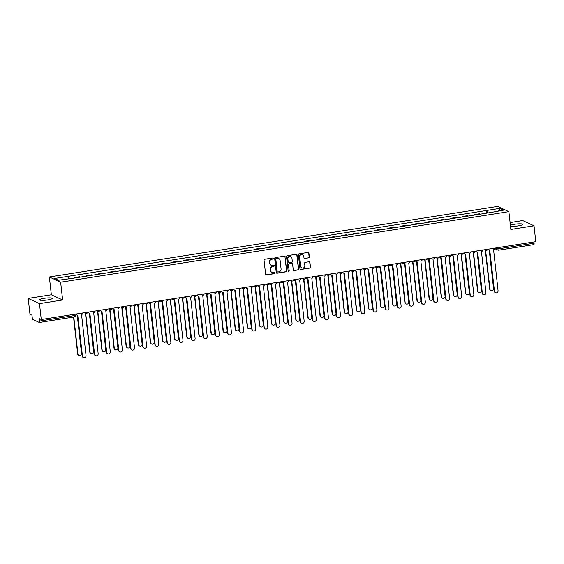 <?xml version="1.0" encoding="UTF-8"?>
<svg xmlns="http://www.w3.org/2000/svg" width="564" height="564" viewBox="0 0 564 564"><rect width="100%" height="100%" fill="white"/><g stroke="black" fill="none" stroke-linecap="round" stroke-linejoin="round"><path stroke-width="0.85" d="M273.399 258.432A0.557 0.536 114.8 0 0 272.807 257.967L264.706 259.243A0.797 0.761 114.8 0 0 264.03 260.145L265.609 274.245A0.797 0.761 114.8 0 0 266.462 274.908L274.562 273.632A0.557 0.536 114.8 0 0 274.738 272.574A0.557 0.536 114.8 0 0 274.442 272.532L273.392 272.701A2.559 2.432 114.8 0 1 270.671 270.579L270.537 269.402A2.559 2.432 114.8 0 1 272.694 266.511L273.744 266.349A0.557 0.536 114.8 0 0 273.921 265.291A0.557 0.536 114.8 0 0 273.625 265.249L272.574 265.418A2.559 2.432 114.8 0 1 269.853 263.296L269.719 262.119A2.559 2.432 114.8 0 1 271.883 259.228L272.927 259.066A0.557 0.536 114.8 0 0 273.399 258.432M271.108 265.172A2.559 2.432 114.8 0 1 269.627 263.191L269.493 262.013A2.559 2.432 114.8 0 1 271.658 259.123L272.701 258.961A0.557 0.536 114.8 0 0 272.983 257.967M265.926 274.788A0.797 0.761 114.8 0 0 266.236 274.802L274.337 273.526A0.557 0.536 114.8 0 0 274.619 272.539M271.926 272.454A2.559 2.432 114.8 0 1 270.445 270.473L270.311 269.296A2.559 2.432 114.8 0 1 272.468 266.405L273.519 266.243A0.557 0.536 114.8 0 0 273.801 265.256M510.498 226.108A6.345 1.043 -6.4 0 0 518.097 225.889A6.345 1.043 -6.4 0 0 522.645 224.366A6.345 1.043 -6.4 0 0 514.572 224.253A6.345 1.043 -6.4 0 0 510.413 225.353M44.126 298.321A6.345 1.043 -6.4 0 0 39.579 299.844A6.345 1.043 -6.4 0 0 47.644 299.949A6.345 1.043 -6.4 0 0 52.191 298.426A6.345 1.043 -6.4 0 0 44.126 298.321M308.67 257.938A0.797 0.761 114.8 0 0 309.347 257.036L308.903 253.081A0.797 0.761 114.8 0 0 308.05 252.418L299.054 253.835A0.797 0.761 114.8 0 0 298.377 254.738L299.963 268.838A0.797 0.761 114.8 0 0 300.809 269.5L309.812 268.083A0.797 0.761 114.8 0 0 310.482 267.181L309.946 262.401A0.797 0.761 114.8 0 0 309.1 261.738L305.251 262.345A0.797 0.761 114.8 0 0 304.574 263.247L304.842 265.616A2.136 2.037 114.8 0 1 301.902 267.879A2.136 2.037 114.8 0 1 300.76 266.257L299.717 256.98A2.136 2.037 114.8 0 1 302.656 254.716A2.136 2.037 114.8 0 1 303.799 256.338L303.968 257.882A0.797 0.761 114.8 0 0 304.821 258.545L308.445 257.833A0.797 0.761 114.8 0 0 309.121 256.93L308.677 252.975A0.797 0.761 114.8 0 0 308.36 252.432M62.639 299.999L51.352 294.775L28.2 298.419L39.487 303.643L62.639 299.999L60.644 282.204L508.876 211.641L510.871 229.435L534.016 225.79L535.8 241.667L41.271 319.52L39.276 318.597L39.55 321.071L74.737 315.53L75.907 315.135L75.787 314.085M39.487 303.643L41.271 319.52M285.187 256.817A0.797 0.761 114.8 0 0 284.341 256.155L275.338 257.565A0.797 0.761 114.8 0 0 274.668 258.474L276.247 272.567A0.797 0.761 114.8 0 0 277.1 273.23L286.096 271.813A0.797 0.761 114.8 0 0 286.773 270.91L284.961 256.712A0.797 0.761 114.8 0 0 284.644 256.169M287.196 255.703L296.199 254.286A0.797 0.761 114.8 0 1 297.045 254.949L298.624 269.042A0.797 0.761 114.8 0 1 297.954 269.944L294.105 270.551A0.797 0.761 114.8 0 1 293.252 269.888L292.61 264.171A0.797 0.761 114.8 0 0 291.757 263.508L289.205 263.91A0.797 0.761 114.8 0 0 288.528 264.819L289.198 270.769A0.557 0.536 114.8 0 1 288.43 271.362A0.557 0.536 114.8 0 1 288.133 270.939L286.526 256.606A0.797 0.761 114.8 0 1 287.196 255.703M28.2 298.419L29.984 314.296L31.979 315.22L32.254 317.694A1.629 0.423 -98.9 0 0 32.888 319.499L39.276 322.453A1.629 0.423 -98.9 0 0 39.353 322.467A1.629 0.423 -98.9 0 0 39.55 321.071M51.352 294.775L49.357 276.98L497.582 206.417L508.876 211.641M534.016 225.79L522.729 220.559L510.096 222.554M533.939 241.956L534.08 243.211A1.629 0.423 81.1 0 1 533.882 244.614A1.629 0.423 81.1 0 1 533.805 244.6M80.349 277.107A3.744 0.966 -98.9 0 0 80.257 277.051L75.132 277.862A3.744 0.966 81.1 0 1 75.224 277.911M75.132 277.862L74.448 277.544L74.497 278.031M80.257 277.051L79.573 276.734L74.448 277.544M86.616 276.12L86.56 275.634L87.251 275.951A3.744 0.966 81.1 0 1 87.342 276.007M92.468 275.197A3.744 0.966 -98.9 0 0 92.376 275.147L91.692 274.83L86.56 275.634M98.735 274.21L98.679 273.723L99.37 274.048A3.744 0.966 81.1 0 1 99.461 274.097M104.587 273.293A3.744 0.966 -98.9 0 0 104.495 273.237L103.811 272.92L98.679 273.723M110.854 272.306L110.798 271.82L111.489 272.137A3.744 0.966 81.1 0 1 111.58 272.193M116.706 271.383A3.744 0.966 -98.9 0 0 116.614 271.333L115.93 271.009L110.798 271.82M122.973 270.396L122.917 269.909L123.608 270.226A3.744 0.966 81.1 0 1 123.699 270.283M128.825 269.479A3.744 0.966 -98.9 0 0 128.733 269.423L128.049 269.106L122.917 269.909M135.092 268.492L135.036 268.006L135.727 268.323A3.744 0.966 81.1 0 1 135.811 268.372M140.944 267.569A3.744 0.966 -98.9 0 0 140.852 267.512L140.161 267.195L135.036 268.006M147.211 266.582L147.155 266.095L147.846 266.412A3.744 0.966 81.1 0 1 147.93 266.469M153.063 265.658A3.744 0.966 -98.9 0 0 152.971 265.609L152.28 265.291L147.155 266.095M159.33 264.671L159.274 264.185L159.964 264.509A3.744 0.966 81.1 0 1 160.049 264.558M165.181 263.755A3.744 0.966 -98.9 0 0 165.09 263.698L164.399 263.381L159.274 264.185M171.449 262.768L171.393 262.281L172.083 262.598A3.744 0.966 81.1 0 1 172.168 262.655M177.3 261.844A3.744 0.966 -98.9 0 0 177.209 261.795L176.518 261.47L171.393 262.281M183.568 260.857L183.511 260.371L184.202 260.688A3.744 0.966 81.1 0 1 184.287 260.744M189.412 259.933A3.744 0.966 -98.9 0 0 189.328 259.884L188.637 259.567L183.511 260.371M195.687 258.954L195.63 258.467L196.321 258.784A3.744 0.966 81.1 0 1 196.406 258.834M201.531 258.03A3.744 0.966 -98.9 0 0 201.447 257.974L200.756 257.656L195.63 258.467M207.806 257.043L207.749 256.557L208.44 256.874A3.744 0.966 81.1 0 1 208.525 256.93M213.65 256.119A3.744 0.966 -98.9 0 0 213.566 256.07L212.875 255.746L207.749 256.557M219.925 255.132L219.868 254.646L220.552 254.97A3.744 0.966 81.1 0 1 220.644 255.02M225.769 254.216A3.744 0.966 -98.9 0 0 225.685 254.16L224.994 253.842L219.868 254.646M232.037 253.229L231.987 252.742L232.671 253.06A3.744 0.966 81.1 0 1 232.763 253.116M237.888 252.305A3.744 0.966 -98.9 0 0 237.804 252.249L237.113 251.932L231.987 252.742M244.156 251.318L244.106 250.832L244.79 251.149A3.744 0.966 81.1 0 1 244.882 251.206M250.007 250.395A3.744 0.966 -98.9 0 0 249.922 250.346L249.232 250.028L244.106 250.832M256.275 249.408L256.225 248.928L256.909 249.246A3.744 0.966 81.1 0 1 257.001 249.295M262.126 248.491A3.744 0.966 -98.9 0 0 262.041 248.435L261.351 248.118L256.225 248.928M268.393 247.504L268.344 247.018L269.028 247.335A3.744 0.966 81.1 0 1 269.12 247.392M274.245 246.581A3.744 0.966 -98.9 0 0 274.16 246.531L273.469 246.207L268.344 247.018M280.512 245.594L280.463 245.107L281.147 245.432A3.744 0.966 81.1 0 1 281.239 245.481M286.364 244.677A3.744 0.966 -98.9 0 0 286.272 244.621L285.588 244.304L280.463 245.107M292.631 243.69L292.575 243.204L293.266 243.521A3.744 0.966 81.1 0 1 293.358 243.57M298.483 242.767A3.744 0.966 -98.9 0 0 298.391 242.71L297.707 242.393L292.575 243.204M304.75 241.78L304.694 241.293L305.385 241.611A3.744 0.966 81.1 0 1 305.476 241.667M310.602 240.856A3.744 0.966 -98.9 0 0 310.51 240.807L309.826 240.49L304.694 241.293M316.869 239.869L316.813 239.383L317.504 239.707A3.744 0.966 81.1 0 1 317.595 239.756M322.721 238.953A3.744 0.966 -98.9 0 0 322.629 238.896L321.945 238.579L316.813 239.383M328.988 237.966L328.932 237.479L329.623 237.796A3.744 0.966 81.1 0 1 329.714 237.853M334.84 237.042A3.744 0.966 -98.9 0 0 334.748 236.993L334.064 236.668L328.932 237.479M341.107 236.055L341.051 235.569L341.742 235.886A3.744 0.966 81.1 0 1 341.826 235.942M346.959 235.139A3.744 0.966 -98.9 0 0 346.867 235.082L346.176 234.765L341.051 235.569M353.226 234.152L353.17 233.665L353.861 233.982A3.744 0.966 81.1 0 1 353.945 234.032M359.078 233.228A3.744 0.966 -98.9 0 0 358.986 233.172L358.295 232.854L353.17 233.665M365.345 232.241L365.289 231.755L365.98 232.072A3.744 0.966 81.1 0 1 366.064 232.128M371.197 231.318A3.744 0.966 -98.9 0 0 371.105 231.268L370.414 230.951L365.289 231.755M377.464 230.331L377.408 229.844L378.099 230.168A3.744 0.966 81.1 0 1 378.183 230.218M383.316 229.414A3.744 0.966 -98.9 0 0 383.224 229.358L382.533 229.04L377.408 229.844M389.583 228.427L389.527 227.941L390.217 228.258A3.744 0.966 81.1 0 1 390.302 228.314M395.427 227.503A3.744 0.966 -98.9 0 0 395.343 227.454L394.652 227.13L389.527 227.941M401.702 226.517L401.646 226.03L402.336 226.347A3.744 0.966 81.1 0 1 402.421 226.404M407.546 225.593A3.744 0.966 -98.9 0 0 407.462 225.544L406.771 225.226L401.646 226.03M413.821 224.606L413.764 224.127L414.455 224.444A3.744 0.966 81.1 0 1 414.54 224.493M419.665 223.689A3.744 0.966 -98.9 0 0 419.581 223.633L418.89 223.316L413.764 224.127M425.94 222.702L425.883 222.216L426.574 222.533A3.744 0.966 81.1 0 1 426.659 222.59M431.784 221.779A3.744 0.966 -98.9 0 0 431.7 221.73L431.009 221.405L425.883 222.216M438.052 220.792L438.002 220.305L438.686 220.63A3.744 0.966 81.1 0 1 438.778 220.679M443.903 219.875A3.744 0.966 -98.9 0 0 443.819 219.819L443.128 219.502L438.002 220.305M450.171 218.888L450.121 218.402L450.805 218.719A3.744 0.966 81.1 0 1 450.897 218.776M456.022 217.965A3.744 0.966 -98.9 0 0 455.938 217.908L455.247 217.591L450.121 218.402M462.29 216.978L462.24 216.491L462.924 216.809A3.744 0.966 81.1 0 1 463.016 216.865M468.141 216.054A3.744 0.966 -98.9 0 0 468.057 216.005L467.366 215.688L462.24 216.491M474.409 215.067L474.359 214.588L475.043 214.905A3.744 0.966 81.1 0 1 475.135 214.954M480.26 214.151A3.744 0.966 -98.9 0 0 480.175 214.094L479.485 213.777L474.359 214.588M487.613 212.995L486.725 210.45L499.782 208.391L503.574 210.153L491.054 212.452L72.03 278.419L58.452 280.223L54.659 278.468L67.708 276.416L68.484 278.644M486.725 210.45L67.708 276.416M60.644 282.204L49.357 276.98M486.528 213.164L486.196 210.203M498.639 210.929L499.782 208.391M276.564 273.11A0.797 0.761 114.8 0 0 276.875 273.124L285.87 271.707A0.797 0.761 114.8 0 0 286.547 270.805L284.961 256.712M276.304 258.531A0.557 0.536 114.8 0 0 275.831 259.165L277.22 271.538A0.557 0.536 114.8 0 0 277.812 272.003L278.919 271.827A2.559 2.432 114.8 0 0 281.076 268.936L280.132 260.483A2.559 2.432 114.8 0 0 277.41 258.361L276.078 258.425A0.557 0.536 114.8 0 0 275.606 259.059L275.831 259.165M277.41 271.897A0.557 0.536 114.8 0 1 276.994 271.432L275.606 259.059M278.651 258.495A2.559 2.432 114.8 0 0 277.185 258.256L277.41 258.361M276.078 258.425L277.185 258.256M293.569 270.431A0.797 0.761 114.8 0 0 293.879 270.452L297.729 269.846A0.797 0.761 114.8 0 0 298.398 268.943L296.819 254.843A0.797 0.761 114.8 0 0 296.502 254.301M292.067 263.529A0.797 0.761 114.8 0 0 291.532 263.409L288.979 263.811A0.797 0.761 114.8 0 0 288.303 264.713L289.198 270.769M288.324 271.291A0.557 0.536 114.8 0 0 288.972 270.664M291.948 258.241A2.136 2.037 114.8 0 0 288.719 256.881A2.136 2.037 114.8 0 0 287.866 258.883L288.232 262.154A0.797 0.761 114.8 0 0 289.085 262.817L291.637 262.415A0.797 0.761 114.8 0 0 292.314 261.513L291.948 258.241M290.686 256.578A2.136 2.037 114.8 0 0 287.64 258.777L287.866 258.883M288.549 262.697A0.797 0.761 114.8 0 1 288.007 262.048L287.64 258.777M304.292 258.425A0.797 0.761 114.8 0 0 304.595 258.439L308.445 257.833M302.544 254.667A2.136 2.037 114.8 0 0 299.491 256.874L299.717 256.98M301.789 267.822A2.136 2.037 114.8 0 1 300.534 266.152L299.491 256.874M300.281 269.38A0.797 0.761 114.8 0 0 300.584 269.395L309.587 267.978A0.797 0.761 114.8 0 0 310.256 267.075L309.721 262.295A0.797 0.761 114.8 0 0 309.403 261.752M73.799 317.046L77.952 354.079A1.875 1.784 114.8 0 0 80.779 355.271A1.875 1.784 114.8 0 0 81.526 353.515L77.219 315.086M78.953 355.496L78.657 355.362A1.875 1.784 -65.2 0 1 77.663 353.938L73.524 317.088M76.07 314.042A1.629 1.551 114.8 0 0 77.74 315.1L82.471 356.166A1.875 1.784 114.8 0 0 85.298 357.357A1.875 1.784 114.8 0 0 86.045 355.602L81.547 314.5A1.629 1.551 114.8 0 0 82.929 312.964M83.472 357.583L83.176 357.449A1.875 1.784 -65.2 0 1 82.175 356.032L77.585 315.114M76.88 314.98L76.584 314.839A1.629 1.551 -65.2 0 1 75.844 314.077M85.721 313.358L90.071 352.169A1.875 1.784 114.8 0 0 92.898 353.36A1.875 1.784 114.8 0 0 93.645 351.605L89.338 313.182M91.072 353.586L90.776 353.452A1.875 1.784 -65.2 0 1 89.782 352.035L85.425 313.239M97.84 311.455L102.19 350.265A1.875 1.784 114.8 0 0 105.017 351.457A1.875 1.784 114.8 0 0 105.764 349.701L101.457 311.272M103.191 351.682L102.895 351.541A1.875 1.784 -65.2 0 1 101.894 350.124L97.544 311.328M88.188 312.132A1.629 1.551 114.8 0 0 89.859 313.189L94.59 354.262A1.875 1.784 114.8 0 0 97.417 355.454A1.875 1.784 114.8 0 0 98.164 353.698L93.666 312.59A1.629 1.551 114.8 0 0 95.048 311.053M95.591 355.68L95.295 355.539A1.875 1.784 -65.2 0 1 94.294 354.121L89.704 313.203M88.999 313.069L88.703 312.935A1.629 1.551 -65.2 0 1 87.963 312.167M100.307 310.228A1.629 1.551 114.8 0 0 101.978 311.279L106.709 352.352A1.875 1.784 114.8 0 0 109.536 353.543A1.875 1.784 114.8 0 0 110.283 351.788L105.785 310.679A1.629 1.551 114.8 0 0 107.167 309.142M107.71 353.769L107.414 353.635A1.875 1.784 -65.2 0 1 106.413 352.218L101.823 311.3M101.118 311.166L100.822 311.025A1.629 1.551 -65.2 0 1 100.082 310.263M109.959 309.544L114.309 348.355A1.875 1.784 114.8 0 0 117.136 349.546A1.875 1.784 114.8 0 0 117.883 347.791L113.575 309.361M115.31 349.772L115.014 349.638A1.875 1.784 -65.2 0 1 114.013 348.221L109.663 309.424M122.078 307.641L126.428 346.444A1.875 1.784 114.8 0 0 129.255 347.635A1.875 1.784 114.8 0 0 130.002 345.88L125.687 307.458M127.429 347.861L127.133 347.727A1.875 1.784 -65.2 0 1 126.132 346.31L121.782 307.514M134.19 305.73L138.547 344.541A1.875 1.784 114.8 0 0 141.374 345.732A1.875 1.784 114.8 0 0 142.121 343.977L137.806 305.547M139.548 345.958L139.252 345.817A1.875 1.784 -65.2 0 1 138.25 344.4L133.901 305.603M112.426 308.318A1.629 1.551 114.8 0 0 114.097 309.375L118.828 350.441A1.875 1.784 114.8 0 0 121.655 351.64A1.875 1.784 114.8 0 0 122.395 349.884L117.904 308.776A1.629 1.551 114.8 0 0 119.286 307.239M119.822 351.858L119.533 351.724A1.875 1.784 -65.2 0 1 118.532 350.307L113.942 309.389M113.237 309.255L112.941 309.121A1.629 1.551 -65.2 0 1 112.201 308.353M124.545 306.407A1.629 1.551 114.8 0 0 126.216 307.465L130.947 348.538A1.875 1.784 114.8 0 0 133.767 349.729A1.875 1.784 114.8 0 0 134.514 347.974L130.023 306.865A1.629 1.551 114.8 0 0 131.405 305.328M131.941 349.955L131.652 349.821A1.875 1.784 -65.2 0 1 130.651 348.404L126.061 307.479M125.356 307.345L125.06 307.211A1.629 1.551 -65.2 0 1 124.32 306.442M136.664 304.504A1.629 1.551 114.8 0 0 138.335 305.554L143.059 346.627A1.875 1.784 114.8 0 0 145.886 347.819A1.875 1.784 114.8 0 0 146.633 346.063L142.142 304.955A1.629 1.551 114.8 0 0 143.524 303.425M144.06 348.044L143.771 347.91A1.875 1.784 -65.2 0 1 142.77 346.493L138.18 305.575M137.475 305.441L137.179 305.3A1.629 1.551 -65.2 0 1 136.439 304.539M146.309 303.82L150.666 342.63A1.875 1.784 114.8 0 0 153.493 343.821A1.875 1.784 114.8 0 0 154.24 342.066L149.925 303.643M151.667 344.047L151.371 343.913A1.875 1.784 -65.2 0 1 150.369 342.496L146.02 303.7M148.783 302.593A1.629 1.551 114.8 0 0 150.454 303.651L155.178 344.724A1.875 1.784 114.8 0 0 158.005 345.915A1.875 1.784 114.8 0 0 158.752 344.16L154.261 303.051A1.629 1.551 114.8 0 0 155.643 301.514M156.179 346.141L155.89 346A1.875 1.784 -65.2 0 1 154.888 344.583L150.299 303.665M149.594 303.531L149.298 303.397A1.629 1.551 -65.2 0 1 148.551 302.628M158.428 301.916L162.785 340.719A1.875 1.784 114.8 0 0 165.612 341.918A1.875 1.784 114.8 0 0 166.359 340.162L162.044 301.733M163.786 342.144L163.489 342.003A1.875 1.784 -65.2 0 1 162.488 340.586L158.139 301.789M160.902 300.683A1.629 1.551 114.8 0 0 162.573 301.74L167.297 342.813A1.875 1.784 114.8 0 0 170.124 344.005A1.875 1.784 114.8 0 0 170.871 342.249L166.38 301.141A1.629 1.551 114.8 0 0 167.762 299.604M168.298 344.23L168.009 344.096A1.875 1.784 -65.2 0 1 167.007 342.679L162.418 301.761M161.713 301.62L161.417 301.486A1.629 1.551 -65.2 0 1 160.669 300.725M170.547 300.006L174.903 338.816A1.875 1.784 114.8 0 0 177.73 340.007A1.875 1.784 114.8 0 0 178.478 338.252L174.163 299.822M175.905 340.233L175.608 340.099A1.875 1.784 -65.2 0 1 174.607 338.682L170.257 299.886M173.021 298.779A1.629 1.551 114.8 0 0 174.692 299.837L179.415 340.903A1.875 1.784 114.8 0 0 182.242 342.094A1.875 1.784 114.8 0 0 182.99 340.346L178.499 299.237A1.629 1.551 114.8 0 0 179.881 297.7M180.417 342.32L180.127 342.186A1.875 1.784 -65.2 0 1 179.126 340.769L174.537 299.851M173.832 299.717L173.536 299.583A1.629 1.551 -65.2 0 1 172.788 298.814M182.666 298.102L187.022 336.905A1.875 1.784 114.8 0 0 189.849 338.097A1.875 1.784 114.8 0 0 190.597 336.341L186.282 297.919M188.023 338.322L187.727 338.188A1.875 1.784 -65.2 0 1 186.726 336.771L182.376 297.975M185.14 296.868A1.629 1.551 114.8 0 0 186.811 297.926L191.534 338.999A1.875 1.784 114.8 0 0 194.361 340.191A1.875 1.784 114.8 0 0 195.109 338.435L190.618 297.327A1.629 1.551 114.8 0 0 192 295.79M192.536 340.416L192.239 340.282A1.875 1.784 -65.2 0 1 191.245 338.858L186.656 297.94M185.951 297.806L185.655 297.672A1.629 1.551 -65.2 0 1 184.907 296.904M194.784 296.192L199.141 335.002A1.875 1.784 114.8 0 0 201.968 336.193A1.875 1.784 114.8 0 0 202.709 334.438L198.401 296.008M200.142 336.419L199.846 336.278A1.875 1.784 -65.2 0 1 198.845 334.861L194.495 296.065M197.259 294.965A1.629 1.551 114.8 0 0 198.93 296.015L203.653 337.089A1.875 1.784 114.8 0 0 206.48 338.28A1.875 1.784 114.8 0 0 207.228 336.525L202.737 295.416A1.629 1.551 114.8 0 0 204.119 293.879M204.654 338.506L204.358 338.372A1.875 1.784 -65.2 0 1 203.364 336.955L198.768 296.037M198.07 295.903L197.774 295.762A1.629 1.551 -65.2 0 1 197.026 295M206.903 294.281L211.26 333.091A1.875 1.784 114.8 0 0 214.08 334.283A1.875 1.784 114.8 0 0 214.828 332.527L210.52 294.098M212.254 334.508L211.965 334.374A1.875 1.784 -65.2 0 1 210.964 332.957L206.614 294.161M209.378 293.054A1.629 1.551 114.8 0 0 211.049 294.112L215.772 335.185A1.875 1.784 114.8 0 0 218.599 336.377A1.875 1.784 114.8 0 0 219.347 334.621L214.856 293.513A1.629 1.551 114.8 0 0 216.238 291.976M216.773 336.602L216.477 336.461A1.875 1.784 -65.2 0 1 215.476 335.044L210.887 294.126M210.182 293.992L209.893 293.858A1.629 1.551 -65.2 0 1 209.145 293.09M219.022 292.378L223.379 331.181A1.875 1.784 114.8 0 0 226.199 332.379A1.875 1.784 114.8 0 0 226.947 330.624L222.639 292.194M224.373 332.598L224.084 332.464A1.875 1.784 -65.2 0 1 223.083 331.047L218.733 292.251M221.497 291.144A1.629 1.551 114.8 0 0 223.168 292.201L227.891 333.275A1.875 1.784 114.8 0 0 230.718 334.466A1.875 1.784 114.8 0 0 231.466 332.711L226.975 291.602A1.629 1.551 114.8 0 0 228.357 290.065M228.892 334.692L228.596 334.558A1.875 1.784 -65.2 0 1 227.595 333.141L223.006 292.222M222.301 292.082L222.012 291.948A1.629 1.551 -65.2 0 1 221.264 291.186M231.141 290.467L235.491 329.277A1.875 1.784 114.8 0 0 238.318 330.469A1.875 1.784 114.8 0 0 239.066 328.713L234.758 290.284M236.492 330.694L236.203 330.56A1.875 1.784 -65.2 0 1 235.202 329.136L230.852 290.347M233.616 289.24A1.629 1.551 114.8 0 0 235.287 290.298L240.01 331.364A1.875 1.784 114.8 0 0 242.837 332.556A1.875 1.784 114.8 0 0 243.585 330.8L239.094 289.699A1.629 1.551 114.8 0 0 240.468 288.162M241.011 332.781L240.715 332.647A1.875 1.784 -65.2 0 1 239.714 331.23L235.125 290.312M234.42 290.178L234.131 290.044A1.629 1.551 -65.2 0 1 233.383 289.276M243.26 288.556L247.61 327.367A1.875 1.784 114.8 0 0 250.437 328.558A1.875 1.784 114.8 0 0 251.184 326.803L246.877 288.38M248.611 328.784L248.322 328.65A1.875 1.784 -65.2 0 1 247.321 327.233L242.971 288.437M245.735 287.33A1.629 1.551 114.8 0 0 247.406 288.387L252.129 329.461A1.875 1.784 114.8 0 0 254.956 330.652A1.875 1.784 114.8 0 0 255.703 328.897L251.213 287.788A1.629 1.551 114.8 0 0 252.587 286.251M253.13 330.878L252.834 330.737A1.875 1.784 -65.2 0 1 251.833 329.32L247.243 288.401M246.538 288.267L246.249 288.133A1.629 1.551 -65.2 0 1 245.502 287.365M255.379 286.653L259.729 325.463A1.875 1.784 114.8 0 0 262.556 326.655A1.875 1.784 114.8 0 0 263.303 324.899L258.996 286.47M260.73 326.88L260.441 326.739A1.875 1.784 -65.2 0 1 259.44 325.322L255.083 286.526M257.854 285.426A1.629 1.551 114.8 0 0 259.525 286.477L264.248 327.55A1.875 1.784 114.8 0 0 267.075 328.741A1.875 1.784 114.8 0 0 267.822 326.986L263.332 285.877A1.629 1.551 114.8 0 0 264.706 284.341M265.249 328.967L264.953 328.833A1.875 1.784 -65.2 0 1 263.952 327.416L259.362 286.498M258.657 286.364L258.368 286.223A1.629 1.551 -65.2 0 1 257.621 285.462M267.498 284.742L271.848 323.553A1.875 1.784 114.8 0 0 274.675 324.744A1.875 1.784 114.8 0 0 275.422 322.989L271.115 284.559M272.849 324.97L272.56 324.836A1.875 1.784 -65.2 0 1 271.559 323.419L267.202 284.623M269.966 283.516A1.629 1.551 114.8 0 0 271.644 284.573L276.367 325.639A1.875 1.784 114.8 0 0 279.194 326.838A1.875 1.784 114.8 0 0 279.941 325.083L275.443 283.974A1.629 1.551 114.8 0 0 276.825 282.437M277.368 327.064L277.072 326.923A1.875 1.784 -65.2 0 1 276.071 325.506L271.481 284.587M270.776 284.453L270.487 284.319A1.629 1.551 -65.2 0 1 269.74 283.551M279.617 282.839L283.967 321.642A1.875 1.784 114.8 0 0 286.794 322.834A1.875 1.784 114.8 0 0 287.541 321.085L283.234 282.656M284.968 323.059L284.672 322.925A1.875 1.784 -65.2 0 1 283.678 321.508L279.321 282.712M282.085 281.605A1.629 1.551 114.8 0 0 283.755 282.663L288.486 323.736A1.875 1.784 114.8 0 0 291.313 324.927A1.875 1.784 114.8 0 0 292.06 323.172L287.562 282.063A1.629 1.551 114.8 0 0 288.944 280.527M289.487 325.153L289.191 325.019A1.875 1.784 -65.2 0 1 288.19 323.602L283.6 282.677M282.895 282.543L282.599 282.409A1.629 1.551 -65.2 0 1 281.859 281.64M291.736 280.928L296.086 319.739A1.875 1.784 114.8 0 0 298.913 320.93A1.875 1.784 114.8 0 0 299.66 319.175L295.353 280.745M297.087 321.156L296.791 321.022A1.875 1.784 -65.2 0 1 295.797 319.598L291.44 280.809M294.204 279.702A1.629 1.551 114.8 0 0 295.874 280.759L300.605 321.825A1.875 1.784 114.8 0 0 303.432 323.017A1.875 1.784 114.8 0 0 304.179 321.261L299.681 280.16A1.629 1.551 114.8 0 0 301.063 278.623M301.606 323.243L301.31 323.109A1.875 1.784 -65.2 0 1 300.309 321.691L295.719 280.773M295.014 280.639L294.718 280.498A1.629 1.551 -65.2 0 1 293.978 279.737M303.855 279.018L308.205 317.828A1.875 1.784 114.8 0 0 311.032 319.02A1.875 1.784 114.8 0 0 311.779 317.264L307.472 278.842M309.206 319.245L308.91 319.111A1.875 1.784 -65.2 0 1 307.909 317.694L303.559 278.898M306.322 277.791A1.629 1.551 114.8 0 0 307.993 278.849L312.724 319.922A1.875 1.784 114.8 0 0 315.551 321.113A1.875 1.784 114.8 0 0 316.298 319.358L311.8 278.249A1.629 1.551 114.8 0 0 313.182 276.712M313.725 321.339L313.429 321.198A1.875 1.784 -65.2 0 1 312.428 319.781L307.838 278.863M307.133 278.729L306.837 278.595A1.629 1.551 -65.2 0 1 306.097 277.826M315.974 277.114L320.324 315.918A1.875 1.784 114.8 0 0 323.151 317.116A1.875 1.784 114.8 0 0 323.898 315.361L319.591 276.931M321.325 317.342L321.029 317.201A1.875 1.784 -65.2 0 1 320.028 315.784L315.678 276.987M318.441 275.888A1.629 1.551 114.8 0 0 320.112 276.938L324.843 318.011A1.875 1.784 114.8 0 0 327.67 319.203A1.875 1.784 114.8 0 0 328.41 317.447L323.919 276.339A1.629 1.551 114.8 0 0 325.301 274.802M325.837 319.428L325.548 319.294A1.875 1.784 -65.2 0 1 324.547 317.877L319.957 276.959M319.252 276.818L318.956 276.684A1.629 1.551 -65.2 0 1 318.216 275.923M328.093 275.204L332.443 314.014A1.875 1.784 114.8 0 0 335.27 315.205A1.875 1.784 114.8 0 0 336.017 313.45L331.702 275.021M333.444 315.431L333.148 315.297A1.875 1.784 -65.2 0 1 332.147 313.88L327.797 275.084M330.56 273.977A1.629 1.551 114.8 0 0 332.231 275.035L336.962 316.101A1.875 1.784 114.8 0 0 339.782 317.299A1.875 1.784 114.8 0 0 340.529 315.544L336.038 274.435A1.629 1.551 114.8 0 0 337.42 272.898M337.956 317.518L337.667 317.384A1.875 1.784 -65.2 0 1 336.666 315.967L332.076 275.049M331.371 274.915L331.075 274.781A1.629 1.551 -65.2 0 1 330.335 274.012M340.205 273.3L344.562 312.103A1.875 1.784 114.8 0 0 347.389 313.295A1.875 1.784 114.8 0 0 348.136 311.539L343.821 273.117M345.563 313.521L345.267 313.387A1.875 1.784 -65.2 0 1 344.266 311.97L339.916 273.173M342.679 272.067A1.629 1.551 114.8 0 0 344.35 273.124L349.074 314.197A1.875 1.784 114.8 0 0 351.901 315.389A1.875 1.784 114.8 0 0 352.648 313.633L348.157 272.525A1.629 1.551 114.8 0 0 349.539 270.988M350.075 315.614L349.786 315.48A1.875 1.784 -65.2 0 1 348.785 314.063L344.195 273.138M343.49 273.004L343.194 272.87A1.629 1.551 -65.2 0 1 342.454 272.102M352.324 271.39L356.681 310.2A1.875 1.784 114.8 0 0 359.508 311.391A1.875 1.784 114.8 0 0 360.255 309.636L355.94 271.206M357.682 311.617L357.386 311.476A1.875 1.784 -65.2 0 1 356.385 310.059L352.035 271.263M354.798 270.163A1.629 1.551 114.8 0 0 356.469 271.213L361.193 312.287A1.875 1.784 114.8 0 0 364.02 313.478A1.875 1.784 114.8 0 0 364.767 311.723L360.276 270.614A1.629 1.551 114.8 0 0 361.658 269.084M362.194 313.704L361.905 313.57A1.875 1.784 -65.2 0 1 360.904 312.153L356.314 271.235M355.609 271.101L355.313 270.96A1.629 1.551 -65.2 0 1 354.566 270.198M364.443 269.479L368.8 308.289A1.875 1.784 114.8 0 0 371.627 309.481A1.875 1.784 114.8 0 0 372.374 307.725L368.059 269.296M369.801 309.707L369.505 309.573A1.875 1.784 -65.2 0 1 368.504 308.156L364.154 269.359M366.917 268.252A1.629 1.551 114.8 0 0 368.588 269.31L373.312 310.383A1.875 1.784 114.8 0 0 376.139 311.575A1.875 1.784 114.8 0 0 376.886 309.819L372.395 268.711A1.629 1.551 114.8 0 0 373.777 267.174M374.313 311.8L374.024 311.659A1.875 1.784 -65.2 0 1 373.023 310.242L368.433 269.324M367.728 269.19L367.432 269.056A1.629 1.551 -65.2 0 1 366.685 268.288M376.562 267.576L380.919 306.379A1.875 1.784 114.8 0 0 383.746 307.577A1.875 1.784 114.8 0 0 384.493 305.822L380.178 267.392M381.92 307.796L381.624 307.662A1.875 1.784 -65.2 0 1 380.622 306.245L376.273 267.449M379.036 266.342A1.629 1.551 114.8 0 0 380.707 267.399L385.431 308.473A1.875 1.784 114.8 0 0 388.258 309.664A1.875 1.784 114.8 0 0 389.005 307.909L384.514 266.8A1.629 1.551 114.8 0 0 385.896 265.263M386.432 309.89L386.143 309.756A1.875 1.784 -65.2 0 1 385.141 308.339L380.552 267.421M379.847 267.28L379.551 267.146A1.629 1.551 -65.2 0 1 378.804 266.384M388.681 265.665L393.037 304.475A1.875 1.784 114.8 0 0 395.865 305.667A1.875 1.784 114.8 0 0 396.612 303.911L392.297 265.482M394.039 305.892L393.742 305.758A1.875 1.784 -65.2 0 1 392.741 304.341L388.392 265.545M391.155 264.438A1.629 1.551 114.8 0 0 392.826 265.496L397.549 306.562A1.875 1.784 114.8 0 0 400.377 307.754A1.875 1.784 114.8 0 0 401.124 306.005L396.633 264.897A1.629 1.551 114.8 0 0 398.015 263.36M398.551 307.979L398.254 307.845A1.875 1.784 -65.2 0 1 397.26 306.428L392.671 265.51M391.966 265.376L391.67 265.242A1.629 1.551 -65.2 0 1 390.922 264.474M400.8 263.762L405.156 302.565A1.875 1.784 114.8 0 0 407.983 303.756A1.875 1.784 114.8 0 0 408.724 302.001L404.416 263.578M406.158 303.982L405.861 303.848A1.875 1.784 -65.2 0 1 404.86 302.431L400.51 263.635M403.274 262.528A1.629 1.551 114.8 0 0 404.945 263.585L409.668 304.659A1.875 1.784 114.8 0 0 412.495 305.85A1.875 1.784 114.8 0 0 413.243 304.095L408.752 262.986A1.629 1.551 114.8 0 0 410.134 261.449M410.67 306.076L410.373 305.942A1.875 1.784 -65.2 0 1 409.379 304.518L404.79 263.599M404.085 263.466L403.789 263.332A1.629 1.551 -65.2 0 1 403.041 262.563M412.918 261.851L417.275 300.661A1.875 1.784 114.8 0 0 420.102 301.853A1.875 1.784 114.8 0 0 420.843 300.097L416.535 261.668M418.269 302.078L417.98 301.937A1.875 1.784 -65.2 0 1 416.979 300.52L412.629 261.724M415.393 260.624A1.629 1.551 114.8 0 0 417.064 261.675L421.787 302.748A1.875 1.784 114.8 0 0 424.614 303.94A1.875 1.784 114.8 0 0 425.362 302.184L420.871 261.076A1.629 1.551 114.8 0 0 422.253 259.539M422.788 304.165L422.492 304.031A1.875 1.784 -65.2 0 1 421.491 302.614L416.902 261.696M416.197 261.562L415.908 261.421A1.629 1.551 -65.2 0 1 415.16 260.66M425.037 259.941L429.394 298.751A1.875 1.784 114.8 0 0 432.214 299.942A1.875 1.784 114.8 0 0 432.962 298.187L428.654 259.757M430.388 300.168L430.099 300.034A1.875 1.784 -65.2 0 1 429.098 298.617L424.748 259.821M427.512 258.714A1.629 1.551 114.8 0 0 429.183 259.771L433.906 300.838A1.875 1.784 114.8 0 0 436.733 302.036A1.875 1.784 114.8 0 0 437.481 300.281L432.99 259.172A1.629 1.551 114.8 0 0 434.372 257.635M434.907 302.262L434.611 302.121A1.875 1.784 -65.2 0 1 433.61 300.704L429.021 259.785M428.316 259.651L428.027 259.518A1.629 1.551 -65.2 0 1 427.279 258.749M437.156 258.037L441.506 296.84A1.875 1.784 114.8 0 0 444.333 298.032A1.875 1.784 114.8 0 0 445.081 296.283L440.773 257.854M442.507 298.257L442.218 298.123A1.875 1.784 -65.2 0 1 441.217 296.706L436.867 257.91M439.631 256.803A1.629 1.551 114.8 0 0 441.302 257.861L446.025 298.934A1.875 1.784 114.8 0 0 448.852 300.126A1.875 1.784 114.8 0 0 449.6 298.37L445.109 257.262A1.629 1.551 114.8 0 0 446.484 255.725M447.026 300.351L446.73 300.217A1.875 1.784 -65.2 0 1 445.729 298.8L441.14 257.882M440.435 257.741L440.146 257.607A1.629 1.551 -65.2 0 1 439.398 256.846M449.275 256.127L453.625 294.937A1.875 1.784 114.8 0 0 456.452 296.128A1.875 1.784 114.8 0 0 457.2 294.373L452.892 255.943M454.626 296.354L454.337 296.22A1.875 1.784 -65.2 0 1 453.336 294.796L448.986 256.007M451.75 254.9A1.629 1.551 114.8 0 0 453.421 255.957L458.144 297.024A1.875 1.784 114.8 0 0 460.971 298.215A1.875 1.784 114.8 0 0 461.719 296.46L457.228 255.358A1.629 1.551 114.8 0 0 458.602 253.821M459.145 298.441L458.849 298.307A1.875 1.784 -65.2 0 1 457.848 296.89L453.259 255.971M452.554 255.837L452.265 255.696A1.629 1.551 -65.2 0 1 451.517 254.935M461.394 254.216L465.744 293.026A1.875 1.784 114.8 0 0 468.571 294.218A1.875 1.784 114.8 0 0 469.319 292.462L465.011 254.04M466.745 294.443L466.456 294.309A1.875 1.784 -65.2 0 1 465.455 292.892L461.098 254.096M463.869 252.989A1.629 1.551 114.8 0 0 465.54 254.047L470.263 295.12A1.875 1.784 114.8 0 0 473.09 296.311A1.875 1.784 114.8 0 0 473.838 294.556L469.347 253.447A1.629 1.551 114.8 0 0 470.721 251.911M471.264 296.537L470.968 296.396A1.875 1.784 -65.2 0 1 469.967 294.979L465.378 254.061M464.673 253.927L464.384 253.793A1.629 1.551 -65.2 0 1 463.636 253.024M473.513 252.312L477.863 291.123A1.875 1.784 114.8 0 0 480.69 292.314A1.875 1.784 114.8 0 0 481.437 290.559L477.13 252.129M478.864 292.54L478.575 292.399A1.875 1.784 -65.2 0 1 477.574 290.982L473.217 252.186M475.981 251.086A1.629 1.551 114.8 0 0 477.659 252.136L482.382 293.209A1.875 1.784 114.8 0 0 485.209 294.401A1.875 1.784 114.8 0 0 485.956 292.646L481.459 251.537A1.629 1.551 114.8 0 0 482.84 250M483.383 294.627L483.087 294.493A1.875 1.784 -65.2 0 1 482.086 293.076L477.496 252.157M476.791 252.023L476.502 251.882A1.629 1.551 -65.2 0 1 475.755 251.121M485.632 250.402L489.982 289.212A1.875 1.784 114.8 0 0 492.809 290.404A1.875 1.784 114.8 0 0 493.556 288.648L489.249 250.219M490.983 290.629L490.687 290.495A1.875 1.784 -65.2 0 1 489.693 289.078L485.336 250.282M488.1 249.175A1.629 1.551 114.8 0 0 489.771 250.233L494.501 291.299A1.875 1.784 114.8 0 0 497.328 292.497A1.875 1.784 114.8 0 0 498.075 290.742L493.578 249.633A1.629 1.551 114.8 0 0 494.959 248.097M495.502 292.716L495.206 292.582A1.875 1.784 -65.2 0 1 494.205 291.165L489.615 250.247M488.91 250.113L488.614 249.979A1.629 1.551 -65.2 0 1 487.874 249.21M495.277 248.047L496.884 248.787L498.886 248.752L534.08 243.211M496.771 247.807L496.884 248.787A1.629 1.551 -65.2 0 0 497.751 250.021A1.629 1.629 0 0 0 498.689 250.155A1.629 0.423 -98.9 0 0 498.886 248.752L498.745 247.497M468.057 216.005L462.924 216.809M455.938 217.908L450.805 218.719M443.819 219.819L438.686 220.63M431.7 221.73L426.574 222.533M419.581 223.633L414.455 224.444M407.462 225.544L402.336 226.347M395.343 227.454L390.217 228.258M383.224 229.358L378.099 230.168M371.105 231.268L365.98 232.072M358.986 233.172L353.861 233.982M346.867 235.082L341.742 235.886M334.748 236.993L329.623 237.796M322.629 238.896L317.504 239.707M310.51 240.807L305.385 241.611M298.391 242.71L293.266 243.521M286.272 244.621L281.147 245.432M274.16 246.531L269.028 247.335M262.041 248.435L256.909 249.246M249.922 250.346L244.79 251.149M237.804 252.249L232.671 253.06M225.685 254.16L220.552 254.97M213.566 256.07L208.44 256.874M201.447 257.974L196.321 258.784M189.328 259.884L184.202 260.688M177.209 261.795L172.083 262.598M165.09 263.698L159.964 264.509M152.971 265.609L147.846 266.412M140.852 267.512L135.727 268.323M128.733 269.423L123.608 270.226M116.614 271.333L111.489 272.137M104.495 273.237L99.37 274.048M92.376 275.147L87.251 275.951M480.175 214.094L475.043 214.905M86.405 313.408A1.629 1.551 -65.2 0 1 84.861 312.653M98.524 311.504A1.629 1.551 -65.2 0 1 96.98 310.75M110.643 309.594A1.629 1.551 -65.2 0 1 109.099 308.839M122.762 307.69A1.629 1.551 -65.2 0 1 121.218 306.936M134.881 305.78A1.629 1.551 -65.2 0 1 133.337 305.025M147 303.869A1.629 1.551 -65.2 0 1 145.456 303.115M159.118 301.966A1.629 1.551 -65.2 0 1 157.575 301.211M171.237 300.055A1.629 1.551 -65.2 0 1 169.693 299.301M183.356 298.152A1.629 1.551 -65.2 0 1 181.812 297.397M195.475 296.241A1.629 1.551 -65.2 0 1 193.931 295.487M207.594 294.33A1.629 1.551 -65.2 0 1 206.05 293.576M219.713 292.427A1.629 1.551 -65.2 0 1 218.169 291.673M231.832 290.516A1.629 1.551 -65.2 0 1 230.288 289.762M243.951 288.606A1.629 1.551 -65.2 0 1 242.407 287.851M256.063 286.702A1.629 1.551 -65.2 0 1 254.526 285.948M268.182 284.792A1.629 1.551 -65.2 0 1 266.645 284.037M280.301 282.888A1.629 1.551 -65.2 0 1 278.757 282.134M292.42 280.978A1.629 1.551 -65.2 0 1 290.876 280.223M304.539 279.067A1.629 1.551 -65.2 0 1 302.995 278.313M316.658 277.164A1.629 1.551 -65.2 0 1 315.114 276.409M328.777 275.253A1.629 1.551 -65.2 0 1 327.233 274.499M340.896 273.35A1.629 1.551 -65.2 0 1 339.352 272.595M353.015 271.439A1.629 1.551 -65.2 0 1 351.471 270.685M365.134 269.529A1.629 1.551 -65.2 0 1 363.59 268.774M377.253 267.625A1.629 1.551 -65.2 0 1 375.709 266.871M389.371 265.714A1.629 1.551 -65.2 0 1 387.828 264.96M401.49 263.811A1.629 1.551 -65.2 0 1 399.946 263.057M413.609 261.9A1.629 1.551 -65.2 0 1 412.065 261.146M425.728 259.99A1.629 1.551 -65.2 0 1 424.184 259.236M437.847 258.086A1.629 1.551 -65.2 0 1 436.303 257.332M449.966 256.176A1.629 1.551 -65.2 0 1 448.422 255.421M462.078 254.265A1.629 1.551 -65.2 0 1 460.541 253.511M474.197 252.362A1.629 1.551 -65.2 0 1 472.66 251.607M486.316 250.451A1.629 1.551 -65.2 0 1 484.772 249.697M74.596 314.275L74.737 315.53A1.629 0.423 -98.9 0 1 74.54 316.926A1.629 1.629 0 0 0 75.907 315.135M494.818 248.661L497.751 250.021A1.629 1.551 -65.2 0 0 498.618 250.141A1.629 0.423 -98.9 0 0 498.689 250.155L533.882 244.614M74.469 316.912A1.629 0.423 -98.9 0 0 74.54 316.926L39.353 322.467M84.346 312.738L85.545 313.295A1.629 1.629 0 0 0 87.815 312.195M96.465 310.827L97.664 311.384A1.629 1.629 0 0 0 99.927 310.285M108.584 308.924L109.783 309.474A1.629 1.629 0 0 0 112.046 308.374M120.703 307.013L121.902 307.57A1.629 1.629 0 0 0 124.165 306.471M132.822 305.11L134.02 305.66A1.629 1.629 0 0 0 136.284 304.56M144.941 303.199L146.139 303.756A1.629 1.629 0 0 0 148.403 302.656M157.06 301.289L158.258 301.846A1.629 1.629 0 0 0 160.521 300.746M169.179 299.385L170.377 299.935A1.629 1.629 0 0 0 172.64 298.835M181.298 297.475L182.489 298.032A1.629 1.629 0 0 0 184.759 296.932M193.417 295.564L194.608 296.121A1.629 1.629 0 0 0 196.878 295.021M205.529 293.661L206.727 294.218A1.629 1.629 0 0 0 208.997 293.118M217.648 291.75L218.846 292.307A1.629 1.629 0 0 0 221.116 291.207M229.767 289.847L230.965 290.397A1.629 1.629 0 0 0 233.235 289.297M241.886 287.936L243.084 288.493A1.629 1.629 0 0 0 245.354 287.393M254.004 286.026L255.203 286.582A1.629 1.629 0 0 0 257.473 285.483M266.123 284.122L267.322 284.672A1.629 1.629 0 0 0 269.592 283.572M278.242 282.212L279.441 282.768A1.629 1.629 0 0 0 281.711 281.669M290.361 280.308L291.56 280.858A1.629 1.629 0 0 0 293.83 279.758M302.48 278.397L303.679 278.954A1.629 1.629 0 0 0 305.942 277.855M314.599 276.487L315.798 277.044A1.629 1.629 0 0 0 318.061 275.944M326.718 274.583L327.917 275.133A1.629 1.629 0 0 0 330.18 274.034M338.837 272.673L340.036 273.23A1.629 1.629 0 0 0 342.299 272.13M350.956 270.769L352.155 271.319A1.629 1.629 0 0 0 354.418 270.219M363.075 268.859L364.274 269.416A1.629 1.629 0 0 0 366.537 268.316M375.194 266.948L376.392 267.505A1.629 1.629 0 0 0 378.656 266.405M387.313 265.045L388.504 265.595A1.629 1.629 0 0 0 390.774 264.495M399.432 263.134L400.623 263.691A1.629 1.629 0 0 0 402.893 262.591M411.544 261.224L412.742 261.781A1.629 1.629 0 0 0 415.012 260.681M423.663 259.32L424.861 259.877A1.629 1.629 0 0 0 427.131 258.77M435.782 257.41L436.98 257.967A1.629 1.629 0 0 0 439.25 256.867M447.901 255.506L449.099 256.056A1.629 1.629 0 0 0 451.369 254.956M460.02 253.596L461.218 254.152A1.629 1.629 0 0 0 463.488 253.053M472.139 251.685L473.337 252.242A1.629 1.629 0 0 0 475.607 251.142M484.257 249.781L485.456 250.331A1.629 1.629 0 0 0 487.726 249.232"/></g></svg>
